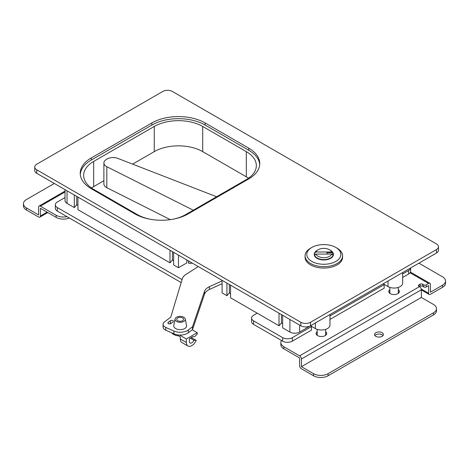 <?xml version="1.0" encoding="UTF-8"?>
<svg xmlns="http://www.w3.org/2000/svg" width="469" height="469" viewBox="0 0 469 469"><rect width="100%" height="100%" fill="white"/><g stroke="black" fill="none" stroke-linecap="round" stroke-linejoin="round"><path stroke-width="0.7" d="M438.492 246.741L438.492 250.241A6.853 3.957 180 0 1 436.481 253.037L436.481 249.543A6.853 3.957 0 0 0 438.492 246.741A6.853 3.957 0 0 0 436.481 243.944L172.422 91.49A6.853 3.957 0 0 0 162.731 91.49L36.758 164.22A6.853 3.957 0 0 0 34.747 167.017A6.853 3.957 0 0 0 36.758 169.819L300.817 322.273A6.853 3.957 0 0 0 310.507 322.273L436.481 249.543M406.254 270.49A6.853 3.957 180 0 1 406.201 270.519L402.654 272.571L402.654 283.106A8.565 4.948 180 0 1 397.366 287.679A8.565 4.948 180 0 1 388.033 286.606L383.185 283.809L329.977 314.529L329.977 325.07A8.565 4.948 180 0 1 324.689 329.637A8.565 4.948 180 0 1 315.356 328.564L310.507 325.767L436.481 253.037M310.507 322.273L310.507 325.767A6.853 3.957 180 0 1 300.817 325.767L300.817 322.273M36.758 169.819L36.758 173.313L300.817 325.767M36.758 173.313A6.853 3.957 180 0 1 34.747 170.517L34.747 167.017M205.129 122.96A37.684 21.756 0 0 0 151.827 122.96L91.267 157.93A37.684 21.756 0 0 0 80.228 173.313A37.684 21.756 0 0 0 91.267 188.696L134.873 213.876A37.684 21.756 0 0 0 188.169 213.876L248.734 178.906A37.684 21.756 0 0 0 259.773 163.523A37.684 21.756 0 0 0 248.734 148.14L205.129 122.96L205.129 125.059A37.684 21.756 0 0 0 151.827 125.059L91.267 160.029A37.684 21.756 0 0 0 80.269 174.362M259.726 164.572A37.684 21.756 0 0 0 248.734 150.232L205.129 125.059M173.495 219.117A34.26 19.78 0 0 0 185.747 214.573L246.313 179.609A34.26 19.78 0 0 0 256.344 165.621A34.26 19.78 0 0 0 246.313 151.634L202.702 126.46A34.26 19.78 0 0 0 154.254 126.46L93.689 161.424A34.26 19.78 0 0 0 83.652 175.412A34.26 19.78 0 0 0 93.689 189.4L137.294 214.573A34.26 19.78 0 0 0 149.541 219.117M310.507 325.767L299.609 332.064A6.853 3.957 180 0 1 289.918 332.064L282.649 327.866L282.649 315.279M282.649 323.669L281.435 322.971L281.435 314.576M281.435 322.971L279.014 325.767L279.014 313.181M279.014 325.767L230.56 297.797L230.56 285.205M230.56 293.6L229.353 292.902L229.353 284.507M229.353 292.902L226.932 295.699L226.932 283.106M226.932 295.699L222.083 292.902L222.083 280.31M77.942 205.481L76.728 204.783L74.307 207.579L67.038 203.388A6.853 3.957 180 0 1 65.033 200.585L65.033 189.64M248.511 178.208A34.26 19.78 0 0 0 246.313 176.813L202.702 151.634A34.26 19.78 0 0 0 154.254 151.634L132.61 164.127M103.889 180.712L93.689 186.603A34.26 19.78 0 0 0 91.484 187.999M186.797 259.937L186.797 262.921L178.478 267.723L173.63 264.926L173.63 252.34M173.63 260.729L172.422 260.031L170.001 262.828L77.942 209.678L77.942 197.091M178.478 267.723L178.478 255.136M172.422 260.031L172.422 251.636M170.001 262.828L170.001 250.241M76.728 204.783L76.728 196.394M74.307 207.579L74.307 194.993M188.444 260.887A94.216 54.398 0 0 0 188.608 263.349L188.608 260.987M188.608 263.349L192.472 263.215M216.619 196.751L117.866 158.405A8.565 4.948 0 0 0 106.287 159.495L105.66 159.97A8.565 4.948 0 0 0 103.889 162.978A8.565 4.948 0 0 0 106.826 166.706L193.287 210.218M106.826 166.706L106.826 187.688L170.329 219.644M106.826 187.688A8.565 4.948 180 0 1 103.889 183.959L103.889 162.978M65.033 197.549L57.347 201.987A6.853 3.957 0 0 0 55.342 204.783A6.853 3.957 0 0 0 57.347 207.579L182.078 279.588M329.977 319.424L384.158 288.142L384.158 284.642L329.977 315.93M311.48 326.606L311.48 330.1L292.339 341.156A6.853 3.957 0 0 1 282.649 341.156L253.577 324.372A6.853 3.957 0 0 1 251.572 321.57L251.572 318.076A6.853 3.957 0 0 0 253.577 320.872L282.649 337.657A6.853 3.957 0 0 0 292.339 337.657L311.48 326.606A10.277 5.933 0 0 1 311.334 326.248M402.654 277.466L408.622 274.019A6.853 3.957 0 0 0 410.633 271.223L410.633 267.963M402.654 273.966L408.622 270.519A6.853 3.957 0 0 0 410.615 267.969M384.011 284.284A10.277 5.933 0 0 0 384.158 284.642M257.211 313.181L253.577 315.279A6.853 3.957 0 0 0 251.572 318.076M311.774 326.5A10.277 5.933 0 0 0 311.48 327.028M55.342 204.783L55.342 208.283A6.853 3.957 0 0 0 57.347 211.079L181.181 282.573M384.451 284.542A10.277 5.933 0 0 0 384.158 285.07M173.061 321.933A1.712 0.991 0 0 0 173.419 321.329A1.712 0.991 0 0 0 172.914 320.632A1.712 0.991 0 0 0 170.347 320.726L168.26 322.297A1.712 0.991 0 0 0 167.902 322.895A1.712 0.991 0 0 0 169.069 323.833A1.712 0.991 0 0 0 170.974 323.499L173.061 321.933M198.264 266.556L185.736 274.558A13.707 7.914 0 0 0 182.4 278.51L170.757 317.167L164.496 321.875A6.853 3.957 0 0 0 163.083 324.284L163.083 327.081A6.853 3.957 0 0 0 165.762 330.223L173.917 333.834A10.277 5.933 0 0 0 188.327 332.738L192.501 329.601L204.519 294.157A13.707 7.914 180 0 1 209.45 289.479L222.083 283.692M163.083 324.284A6.853 3.957 0 0 0 165.762 327.421L173.917 331.038A10.277 5.933 0 0 0 188.327 329.942L192.501 326.799L204.519 291.36A13.707 7.914 180 0 1 209.45 286.682L222.083 280.896M171.443 323.147A1.712 0.991 0 0 0 170.347 323.522L169.878 323.874M192.501 326.799L192.501 329.601M314.945 252.357A9.591 5.54 0 0 0 314.242 254.438A9.591 5.54 0 0 0 317.05 258.355A9.591 5.54 0 0 0 327.503 259.55A9.591 5.54 0 0 0 333.424 254.438A9.591 5.54 0 0 0 332.726 252.357M314.582 254.362A9.591 5.54 0 0 0 314.318 255.136M311.779 261.391A17.042 9.843 0 0 0 335.886 261.391A17.042 9.843 0 0 0 335.886 247.48L337.094 248.177A18.76 10.828 180 0 1 337.1 248.177A18.76 10.828 180 0 1 342.593 255.834A18.76 10.828 180 0 1 331.008 265.841A18.76 10.828 180 0 1 310.572 263.49A18.76 10.828 180 0 1 305.073 255.834A18.76 10.828 180 0 1 310.572 248.177L311.779 247.48A17.042 9.843 0 0 0 311.779 261.391M305.073 255.834L305.073 257.235A18.76 10.828 0 0 0 310.572 264.891A18.76 10.828 0 0 0 331.008 267.236A18.76 10.828 0 0 0 342.593 257.235L342.593 255.834M337.1 248.177L335.886 247.48A17.042 9.843 0 0 0 311.779 247.48M333.348 255.136A9.591 5.54 0 0 0 333.254 254.79M314.582 255.195L315.983 254.075A8.049 4.649 0 0 0 318.14 256.326A8.049 4.649 0 0 0 326.061 257.504A8.049 4.649 0 0 0 331.683 254.075L332.556 254.773A8.905 5.141 0 0 0 332.556 252.697L331.683 252A8.049 4.649 0 0 0 329.525 249.748L330.493 250.311A9.421 5.44 180 0 1 333.254 254.157A9.421 5.44 180 0 1 327.438 259.181A9.421 5.44 180 0 1 317.173 258.003A9.421 5.44 180 0 1 314.582 255.195L314.582 255.904M330.493 250.311L329.525 249.748A8.049 4.649 0 0 0 318.14 249.748A8.049 4.649 0 0 0 315.983 252L314.582 253.119A9.421 5.44 180 0 1 317.173 250.311L318.14 249.748M315.08 254.796L314.582 254.796L314.582 253.119M315.983 254.075L331.683 254.075M331.683 252L315.983 252M332.556 252.697L326.987 252.697L326.987 254.075M182.593 320.732A3.424 1.976 0 0 0 183.602 319.336A3.424 1.976 0 0 0 181.485 317.507A3.424 1.976 0 0 0 177.751 317.935A3.424 1.976 0 0 0 176.749 319.336A3.424 1.976 0 0 0 178.865 321.159A3.424 1.976 0 0 0 182.593 320.732M183.807 321.435A5.141 2.966 180 0 1 177.944 322.01A5.141 2.966 180 0 1 175.066 319.002A5.141 2.966 180 0 1 176.537 317.237A5.141 2.966 180 0 1 181.866 316.534A5.141 2.966 180 0 1 185.278 319.002A5.141 2.966 180 0 1 183.807 321.435M185.278 319.002L186.556 325.492A6.425 3.711 180 0 1 184.716 328.529A6.425 3.711 180 0 1 177.382 329.25A6.425 3.711 180 0 1 173.788 325.492L175.066 319.002M171.636 332.82A9.421 5.44 0 0 0 173.512 334.368A9.421 5.44 0 0 0 178.554 335.88L178.554 334.983M178.554 335.88L180.295 336.889L180.295 338.987A7.709 4.45 120 0 0 181.89 342.517L187.946 346.011A7.709 4.45 120 0 0 196.235 340.43L193.902 340.224A3.424 1.976 -60 0 1 190.092 343.003A3.424 1.976 -60 0 1 189.382 341.432L189.382 338.636L192.923 336.59A3.424 1.976 120 0 0 192.994 336.636A3.424 1.976 120 0 0 196.499 334.526L197.256 334.092L197.256 332.691L186.351 338.987L186.351 342.481A7.709 4.45 120 0 0 187.946 346.011M190.267 338.126L193.902 340.224M191.252 337.551L196.235 340.43M179.527 335.048L186.351 338.987M192.237 329.795L197.256 332.691M317.196 331.595A5.311 3.066 0 0 0 316.1 333.459A5.311 3.066 0 0 0 317.654 335.628A5.311 3.066 0 0 0 323.44 336.296A5.311 3.066 0 0 0 326.723 333.459A5.311 3.066 0 0 0 325.621 331.595M316.423 334.508A5.311 3.066 180 0 1 317.196 333.694M389.874 289.631A5.311 3.066 0 0 0 388.778 291.501A5.311 3.066 0 0 0 390.331 293.67A5.311 3.066 0 0 0 396.117 294.333A5.311 3.066 0 0 0 399.4 291.501A5.311 3.066 0 0 0 398.298 289.631M389.1 292.55A5.311 3.066 180 0 1 389.874 291.73M375.798 336.326A4.455 2.574 180 0 1 374.491 334.508A4.455 2.574 180 0 1 377.24 332.134A4.455 2.574 180 0 1 382.094 332.691A4.455 2.574 180 0 1 383.402 334.508A4.455 2.574 180 0 1 380.652 336.889A4.455 2.574 180 0 1 375.798 336.326M383.015 335.558A4.455 2.574 0 0 0 382.094 334.79A4.455 2.574 0 0 0 374.878 335.558M418.917 286.254A1.712 0.991 180 0 1 418.418 285.557A1.712 0.991 180 0 1 418.917 284.859L418.917 286.254L419.526 286.606A2.568 1.483 60 0 1 421.344 289.754L421.344 297.446L301.426 366.682L301.426 358.984A2.568 1.483 -120 0 0 299.609 355.842L283.862 346.749L283.862 348.848A10.277 5.933 180 0 1 280.849 344.651L280.849 342.552A10.277 5.933 0 0 0 283.862 346.749M433.456 314.928L433.456 312.829A10.277 5.933 0 0 0 436.463 308.637L436.463 310.73A10.277 5.933 180 0 1 433.456 314.928L328.071 375.769A10.277 5.933 180 0 1 313.538 375.769L301.426 368.775A2.568 1.483 -120 0 1 299.609 365.632L299.609 357.935L283.862 348.848M301.426 366.682L313.538 373.676A10.277 5.933 0 0 0 328.071 373.676L328.071 375.769M325.621 333.694A5.311 3.066 180 0 1 326.401 334.508M398.298 291.73A5.311 3.066 180 0 1 399.078 292.55M421.238 288.992L428.607 293.248L428.607 285.557L426.186 286.958A1.712 0.991 180 0 1 423.765 286.958L423.765 284.859L422.551 284.155L422.551 286.254L423.765 286.958M422.551 286.254A1.712 0.991 0 0 0 420.13 286.254L420.13 284.155L418.917 284.859M299.609 355.842L420.13 286.254M69.359 218.015A10.277 5.933 180 0 1 56.139 217.37L40.393 208.283L40.393 215.975L47.052 212.129M56.139 217.37L56.139 215.271L40.393 206.184A2.568 1.483 -120 0 0 39.103 206.055A2.568 1.483 -120 0 0 38.575 207.234L38.575 214.925L26.463 207.931L26.463 210.03A10.277 5.933 180 0 1 23.45 205.832L23.45 203.734A10.277 5.933 0 0 0 26.463 207.931M56.139 215.271A10.277 5.933 0 0 0 66.985 216.643M281.494 340.488A10.277 5.933 0 0 0 280.849 342.552M420.13 284.155A1.712 0.991 180 0 1 422.551 284.155M423.765 284.859A1.712 0.991 0 0 0 426.186 284.859L426.186 286.958M442.537 285.205A10.277 5.933 0 0 0 445.55 281.013L445.55 283.112A10.277 5.933 180 0 1 442.537 287.304L442.537 285.205L430.425 292.199L430.425 284.507A2.568 1.483 120 0 0 429.897 283.329A2.568 1.483 120 0 0 428.607 283.458L426.186 284.859M47.803 212.563L39.859 217.147A2.568 1.483 -120 0 1 38.575 217.024L26.463 210.03M39.859 217.147A2.568 1.483 -120 0 0 40.393 215.975M442.537 287.304L430.425 294.298A2.568 1.483 120 0 1 429.141 294.426L421.344 289.924M445.55 281.013A10.277 5.933 0 0 0 442.537 276.816L418.917 263.179M428.607 293.248A2.568 1.483 120 0 0 429.141 294.426M433.456 312.829L328.071 373.676M436.463 308.637A10.277 5.933 0 0 0 433.456 304.44L421.344 297.446M54.322 183.455L26.463 199.536A10.277 5.933 0 0 0 23.45 203.734M398.298 291.9A5.141 2.966 180 0 1 398.978 292.691M389.194 292.691A5.141 2.966 180 0 1 389.874 291.9L389.739 291.841M325.621 333.858A5.141 2.966 180 0 1 326.301 334.655M316.516 334.655A5.141 2.966 180 0 1 317.196 333.858L317.062 333.799M151.827 125.059L151.827 122.96M248.734 150.232L248.734 148.14M91.267 160.029L91.267 157.93M388.033 286.606L388.033 281.013M315.356 328.564L315.356 322.971M299.609 325.07L299.609 332.064M289.918 332.064L289.918 319.471M67.038 190.795L67.038 203.388M246.313 176.813L246.313 151.634M202.702 151.634L202.702 126.46M154.254 151.634L154.254 126.46M93.689 186.603L93.689 161.424M292.339 337.657L292.339 341.156M408.622 270.519L408.622 274.019M57.347 207.579L57.347 211.079M253.577 320.872L253.577 324.372M282.649 337.657L282.649 341.156M209.45 286.682L209.45 289.479M165.762 327.421L165.762 330.223M173.917 331.038L173.917 333.834M188.327 329.942L188.327 332.738M204.519 291.36L204.519 294.157M170.347 320.726L170.347 323.522M168.26 322.297L168.26 323.499M180.295 338.987L186.351 342.481M313.538 375.769L313.538 373.676M65.033 191.956L40.393 206.184M428.607 283.458L410.088 272.765M421.344 289.754L301.426 358.984M333.254 254.157L333.254 255.476M429.897 283.329L410.457 272.108M39.103 206.055L65.033 191.088M389.874 293.371L389.874 287.415M398.298 293.371L398.298 287.415M317.196 335.329L317.196 329.373M325.621 335.329L325.621 329.373"/></g></svg>

